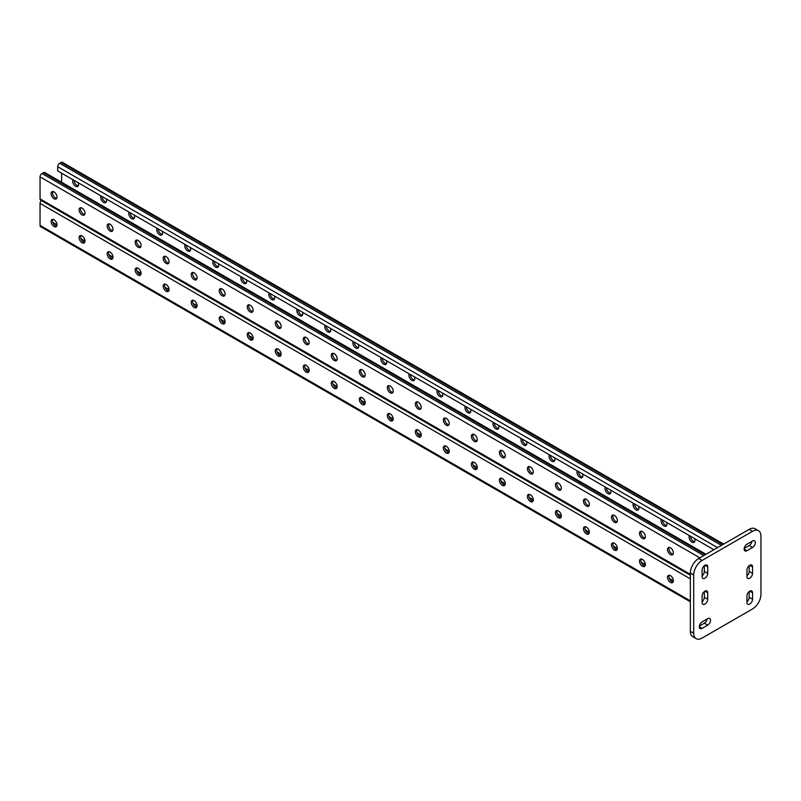 <?xml version="1.0" encoding="UTF-8"?>
<svg xmlns="http://www.w3.org/2000/svg" width="801" height="801" viewBox="0 0 801 801"><rect width="100%" height="100%" fill="white"/><g stroke="black" fill="none" stroke-linecap="round" stroke-linejoin="round"><path stroke-width="1.2" d="M80.821 207.699A4.165 2.403 -120 0 0 80.541 208.991A4.165 2.403 -120 0 0 84.736 214.488M136.851 240.06A4.165 2.403 -120 0 0 136.571 241.341A4.165 2.403 -120 0 0 140.776 246.838M192.891 272.41A4.165 2.403 -120 0 0 192.61 273.702A4.165 2.403 -120 0 0 196.806 279.189M248.931 304.76A4.165 2.403 -120 0 0 248.64 306.052A4.165 2.403 -120 0 0 252.846 311.549M304.961 337.111A4.165 2.403 -120 0 0 304.68 338.402A4.165 2.403 -120 0 0 308.876 343.899M361.001 369.461A4.165 2.403 -120 0 0 360.71 370.753A4.165 2.403 -120 0 0 364.916 376.25M417.031 401.812A4.165 2.403 -120 0 0 416.75 403.103A4.165 2.403 -120 0 0 420.956 408.6M473.071 434.162A4.165 2.403 -120 0 0 472.79 435.454A4.165 2.403 -120 0 0 476.985 440.95M529.101 466.522A4.165 2.403 -120 0 0 528.82 467.804A4.165 2.403 -120 0 0 533.025 473.301M585.141 498.873A4.165 2.403 -120 0 0 584.86 500.164A4.165 2.403 -120 0 0 589.055 505.651M641.18 531.223A4.165 2.403 -120 0 0 640.89 532.515A4.165 2.403 -120 0 0 645.095 538.012M669.195 547.403A4.165 2.403 -120 0 0 668.915 548.685A4.165 2.403 -120 0 0 673.11 554.182M613.155 515.043A4.165 2.403 -120 0 0 612.875 516.335A4.165 2.403 -120 0 0 617.08 521.831M557.126 482.693A4.165 2.403 -120 0 0 556.835 483.984A4.165 2.403 -120 0 0 561.04 489.481M501.086 450.342A4.165 2.403 -120 0 0 500.805 451.634A4.165 2.403 -120 0 0 505 457.131M445.056 417.992A4.165 2.403 -120 0 0 444.765 419.283A4.165 2.403 -120 0 0 448.971 424.78M389.016 385.641A4.165 2.403 -120 0 0 388.735 386.933A4.165 2.403 -120 0 0 392.931 392.42M332.976 353.291A4.165 2.403 -120 0 0 332.695 354.573A4.165 2.403 -120 0 0 336.901 360.07M276.946 320.931A4.165 2.403 -120 0 0 276.665 322.222A4.165 2.403 -120 0 0 280.861 327.719M220.906 288.58A4.165 2.403 -120 0 0 220.625 289.872A4.165 2.403 -120 0 0 224.821 295.369M164.876 256.23A4.165 2.403 -120 0 0 164.585 257.522A4.165 2.403 -120 0 0 168.791 263.018M108.836 223.879A4.165 2.403 -120 0 0 108.556 225.171A4.165 2.403 -120 0 0 112.751 230.668M52.796 191.529A4.165 2.403 -120 0 0 52.516 192.821A4.165 2.403 -120 0 0 56.721 198.318M106.233 198.918A4.165 2.403 60 0 1 105.732 202.643A4.165 2.403 60 0 1 103.649 202.443A4.165 2.403 60 0 1 100.706 197.346A4.165 2.403 60 0 1 101.066 195.935M162.273 231.269A4.165 2.403 60 0 1 161.762 235.003A4.165 2.403 60 0 1 159.689 234.793A4.165 2.403 60 0 1 156.746 229.697A4.165 2.403 60 0 1 157.096 228.285M218.313 263.629A4.165 2.403 60 0 1 217.802 267.354A4.165 2.403 60 0 1 215.719 267.144A4.165 2.403 60 0 1 212.776 262.047A4.165 2.403 60 0 1 213.136 260.635M274.342 295.98A4.165 2.403 60 0 1 273.842 299.704A4.165 2.403 60 0 1 271.759 299.494A4.165 2.403 60 0 1 268.816 294.398A4.165 2.403 60 0 1 269.166 292.986M330.382 328.33A4.165 2.403 60 0 1 329.872 332.055A4.165 2.403 60 0 1 327.789 331.854A4.165 2.403 60 0 1 324.856 326.758A4.165 2.403 60 0 1 325.206 325.346M386.412 360.68A4.165 2.403 60 0 1 385.912 364.405A4.165 2.403 60 0 1 383.829 364.205A4.165 2.403 60 0 1 380.886 359.108A4.165 2.403 60 0 1 381.246 357.697M442.452 393.031A4.165 2.403 60 0 1 441.942 396.755A4.165 2.403 60 0 1 439.869 396.555A4.165 2.403 60 0 1 436.925 391.459A4.165 2.403 60 0 1 437.276 390.047M498.492 425.381A4.165 2.403 60 0 1 497.982 429.116A4.165 2.403 60 0 1 495.899 428.905A4.165 2.403 60 0 1 492.955 423.809A4.165 2.403 60 0 1 493.316 422.397M554.522 457.731A4.165 2.403 60 0 1 554.022 461.466A4.165 2.403 60 0 1 551.939 461.256A4.165 2.403 60 0 1 548.995 456.159A4.165 2.403 60 0 1 549.346 454.748M610.562 490.092A4.165 2.403 60 0 1 610.052 493.816A4.165 2.403 60 0 1 607.969 493.606A4.165 2.403 60 0 1 605.035 488.51A4.165 2.403 60 0 1 605.386 487.098M666.592 522.442A4.165 2.403 60 0 1 666.092 526.167A4.165 2.403 60 0 1 664.009 525.957A4.165 2.403 60 0 1 661.065 520.87A4.165 2.403 60 0 1 661.426 519.448M694.617 538.612A4.165 2.403 60 0 1 694.107 542.347A4.165 2.403 60 0 1 692.024 542.137A4.165 2.403 60 0 1 689.08 537.04A4.165 2.403 60 0 1 689.441 535.629M638.577 506.262A4.165 2.403 60 0 1 638.067 509.987A4.165 2.403 60 0 1 635.994 509.786A4.165 2.403 60 0 1 633.05 504.69A4.165 2.403 60 0 1 633.401 503.278M582.537 473.912A4.165 2.403 60 0 1 582.037 477.636A4.165 2.403 60 0 1 579.954 477.436A4.165 2.403 60 0 1 577.01 472.34A4.165 2.403 60 0 1 577.371 470.928M526.507 441.561A4.165 2.403 60 0 1 525.997 445.286A4.165 2.403 60 0 1 523.914 445.086A4.165 2.403 60 0 1 520.98 439.989A4.165 2.403 60 0 1 521.331 438.578M470.467 409.211A4.165 2.403 60 0 1 469.967 412.936A4.165 2.403 60 0 1 467.884 412.725A4.165 2.403 60 0 1 464.94 407.639A4.165 2.403 60 0 1 465.301 406.217M414.437 376.86A4.165 2.403 60 0 1 413.927 380.585A4.165 2.403 60 0 1 411.844 380.375A4.165 2.403 60 0 1 408.9 375.279A4.165 2.403 60 0 1 409.261 373.867M358.397 344.5A4.165 2.403 60 0 1 357.887 348.235A4.165 2.403 60 0 1 355.814 348.024A4.165 2.403 60 0 1 352.871 342.928A4.165 2.403 60 0 1 353.221 341.516M302.367 312.15A4.165 2.403 60 0 1 301.857 315.884A4.165 2.403 60 0 1 299.774 315.674A4.165 2.403 60 0 1 296.831 310.578A4.165 2.403 60 0 1 297.191 309.166M246.328 279.799A4.165 2.403 60 0 1 245.817 283.524A4.165 2.403 60 0 1 243.744 283.324A4.165 2.403 60 0 1 240.801 278.227A4.165 2.403 60 0 1 241.151 276.816M190.288 247.449A4.165 2.403 60 0 1 189.787 251.174A4.165 2.403 60 0 1 187.704 250.973A4.165 2.403 60 0 1 184.761 245.877A4.165 2.403 60 0 1 185.121 244.465M134.258 215.099A4.165 2.403 60 0 1 133.747 218.823A4.165 2.403 60 0 1 131.664 218.613A4.165 2.403 60 0 1 128.731 213.527A4.165 2.403 60 0 1 129.081 212.105M78.218 182.748A4.165 2.403 60 0 1 77.717 186.473A4.165 2.403 60 0 1 75.634 186.263A4.165 2.403 60 0 1 72.691 181.166A4.165 2.403 60 0 1 73.041 179.754M61.627 173.166L61.627 182.258M102.107 196.535L102.107 196.535A4.165 2.403 -120 0 0 106.313 202.032M158.147 228.886L158.147 228.886A4.165 2.403 -120 0 0 162.343 234.383M214.177 261.246L214.177 261.246A4.165 2.403 -120 0 0 218.383 266.733M270.217 293.597L270.217 293.597A4.165 2.403 -120 0 0 274.413 299.093M326.257 325.947L326.257 325.947A4.165 2.403 -120 0 0 330.453 331.444M382.287 358.297L382.287 358.297A4.165 2.403 -120 0 0 386.493 363.794M438.327 390.648L438.327 390.648A4.165 2.403 -120 0 0 442.522 396.145M494.357 422.998L494.357 422.998A4.165 2.403 -120 0 0 498.562 428.495M550.397 455.348L550.397 455.348A4.165 2.403 -120 0 0 554.592 460.845M606.427 487.709L606.427 487.709A4.165 2.403 -120 0 0 610.632 493.196M662.467 520.059L662.467 520.059A4.165 2.403 -120 0 0 666.672 525.556M690.482 536.229L690.482 536.229A4.165 2.403 -120 0 0 694.687 541.726M634.452 503.879L634.452 503.879A4.165 2.403 -120 0 0 638.647 509.376M578.412 471.529L578.412 471.529A4.165 2.403 -120 0 0 582.617 477.026M522.382 439.178L522.382 439.178A4.165 2.403 -120 0 0 526.577 444.675M466.342 406.828L466.342 406.828A4.165 2.403 -120 0 0 470.537 412.325M410.302 374.478L410.302 374.478A4.165 2.403 -120 0 0 414.507 379.964M354.272 342.117L354.272 342.117A4.165 2.403 -120 0 0 358.468 347.614M298.232 309.767L298.232 309.767A4.165 2.403 -120 0 0 302.438 315.264M242.202 277.416L242.202 277.416A4.165 2.403 -120 0 0 246.398 282.913M186.162 245.066L186.162 245.066A4.165 2.403 -120 0 0 190.368 250.563M130.132 212.716L130.132 212.716A4.165 2.403 -120 0 0 134.328 218.212M74.093 180.365L74.093 180.365A4.165 2.403 -120 0 0 78.288 185.862M79.139 209.802A4.165 2.403 -120 0 0 80.951 213.987A4.165 2.403 -120 0 0 84.155 215.099A4.165 2.403 -120 0 0 84.155 210.303A4.165 2.403 -120 0 0 80 207.9A4.165 2.403 -120 0 0 79.139 209.802M135.169 242.152A4.165 2.403 -120 0 0 136.991 246.338A4.165 2.403 -120 0 0 140.195 247.459A4.165 2.403 -120 0 0 140.195 242.653A4.165 2.403 -120 0 0 136.03 240.25A4.165 2.403 -120 0 0 135.169 242.152M191.209 274.503A4.165 2.403 -120 0 0 193.021 278.688A4.165 2.403 -120 0 0 196.225 279.809A4.165 2.403 -120 0 0 196.225 275.003A4.165 2.403 -120 0 0 192.07 272.6A4.165 2.403 -120 0 0 191.209 274.503M247.239 306.853A4.165 2.403 -120 0 0 249.061 311.048A4.165 2.403 -120 0 0 252.265 312.16A4.165 2.403 -120 0 0 252.265 307.354A4.165 2.403 -120 0 0 248.1 304.951A4.165 2.403 -120 0 0 247.239 306.853M303.279 339.213A4.165 2.403 -120 0 0 305.091 343.399A4.165 2.403 -120 0 0 308.305 344.51A4.165 2.403 -120 0 0 308.305 339.704A4.165 2.403 -120 0 0 304.14 337.301A4.165 2.403 -120 0 0 303.279 339.213M359.319 371.564A4.165 2.403 -120 0 0 361.131 375.749A4.165 2.403 -120 0 0 364.335 376.86A4.165 2.403 -120 0 0 364.335 372.054A4.165 2.403 -120 0 0 360.18 369.661A4.165 2.403 -120 0 0 359.319 371.564M415.349 403.914A4.165 2.403 -120 0 0 417.161 408.099A4.165 2.403 -120 0 0 420.375 409.211A4.165 2.403 -120 0 0 420.375 404.415A4.165 2.403 -120 0 0 416.21 402.012A4.165 2.403 -120 0 0 415.349 403.914M471.389 436.265A4.165 2.403 -120 0 0 473.201 440.45A4.165 2.403 -120 0 0 476.405 441.571A4.165 2.403 -120 0 0 476.405 436.765A4.165 2.403 -120 0 0 472.25 434.362A4.165 2.403 -120 0 0 471.389 436.265M527.418 468.615A4.165 2.403 -120 0 0 529.241 472.8A4.165 2.403 -120 0 0 532.445 473.922A4.165 2.403 -120 0 0 532.445 469.116A4.165 2.403 -120 0 0 528.28 466.713A4.165 2.403 -120 0 0 527.418 468.615M583.458 500.965A4.165 2.403 -120 0 0 585.271 505.161A4.165 2.403 -120 0 0 588.475 506.272A4.165 2.403 -120 0 0 588.475 501.466A4.165 2.403 -120 0 0 584.319 499.063A4.165 2.403 -120 0 0 583.458 500.965M639.488 533.326A4.165 2.403 -120 0 0 641.311 537.511A4.165 2.403 -120 0 0 644.515 538.622A4.165 2.403 -120 0 0 644.515 533.816A4.165 2.403 -120 0 0 640.349 531.413A4.165 2.403 -120 0 0 639.488 533.326M667.513 549.496A4.165 2.403 -120 0 0 669.326 553.681A4.165 2.403 -120 0 0 672.53 554.803A4.165 2.403 -120 0 0 672.53 549.997A4.165 2.403 -120 0 0 668.374 547.594A4.165 2.403 -120 0 0 667.513 549.496M611.473 517.146A4.165 2.403 -120 0 0 613.296 521.331A4.165 2.403 -120 0 0 616.5 522.442A4.165 2.403 -120 0 0 616.5 517.646A4.165 2.403 -120 0 0 612.334 515.243A4.165 2.403 -120 0 0 611.473 517.146M555.443 484.795A4.165 2.403 -120 0 0 557.256 488.98A4.165 2.403 -120 0 0 560.46 490.092A4.165 2.403 -120 0 0 560.46 485.296A4.165 2.403 -120 0 0 556.305 482.893A4.165 2.403 -120 0 0 555.443 484.795M499.403 452.445A4.165 2.403 -120 0 0 501.216 456.63A4.165 2.403 -120 0 0 504.43 457.741A4.165 2.403 -120 0 0 504.43 452.935A4.165 2.403 -120 0 0 500.265 450.532A4.165 2.403 -120 0 0 499.403 452.445M443.364 420.094A4.165 2.403 -120 0 0 445.186 424.28A4.165 2.403 -120 0 0 448.39 425.391A4.165 2.403 -120 0 0 448.39 420.585A4.165 2.403 -120 0 0 444.225 418.182A4.165 2.403 -120 0 0 443.364 420.094M387.334 387.734A4.165 2.403 -120 0 0 389.146 391.929A4.165 2.403 -120 0 0 392.35 393.041A4.165 2.403 -120 0 0 392.35 388.235A4.165 2.403 -120 0 0 388.195 385.832A4.165 2.403 -120 0 0 387.334 387.734M331.294 355.384A4.165 2.403 -120 0 0 333.116 359.569A4.165 2.403 -120 0 0 336.32 360.69A4.165 2.403 -120 0 0 336.32 355.884A4.165 2.403 -120 0 0 332.155 353.481A4.165 2.403 -120 0 0 331.294 355.384M275.264 323.033A4.165 2.403 -120 0 0 277.076 327.219A4.165 2.403 -120 0 0 280.28 328.34A4.165 2.403 -120 0 0 280.28 323.534A4.165 2.403 -120 0 0 276.125 321.131A4.165 2.403 -120 0 0 275.264 323.033M219.224 290.683A4.165 2.403 -120 0 0 221.036 294.868A4.165 2.403 -120 0 0 224.25 295.98A4.165 2.403 -120 0 0 224.25 291.184A4.165 2.403 -120 0 0 220.085 288.781A4.165 2.403 -120 0 0 219.224 290.683M163.184 258.333A4.165 2.403 -120 0 0 165.006 262.518A4.165 2.403 -120 0 0 168.21 263.629A4.165 2.403 -120 0 0 168.21 258.823A4.165 2.403 -120 0 0 164.055 256.43A4.165 2.403 -120 0 0 163.184 258.333M107.154 225.982A4.165 2.403 -120 0 0 108.966 230.167A4.165 2.403 -120 0 0 112.17 231.279A4.165 2.403 -120 0 0 112.17 226.473A4.165 2.403 -120 0 0 108.015 224.07A4.165 2.403 -120 0 0 107.154 225.982M51.114 193.622A4.165 2.403 -120 0 0 52.936 197.817A4.165 2.403 -120 0 0 56.14 198.928A4.165 2.403 -120 0 0 56.14 194.122A4.165 2.403 -120 0 0 51.975 191.719A4.165 2.403 -120 0 0 51.114 193.622M706.011 554.282L44.796 172.545A2.773 1.602 -60 0 0 43.414 172.676L42.012 173.487A2.773 1.602 -60 0 0 40.05 176.881L40.05 198.888L690.342 574.327M84.786 214.388A4.165 2.403 180 0 1 84.976 213.777M140.816 246.748A4.165 2.403 180 0 1 141.006 246.127M196.856 279.098A4.165 2.403 180 0 1 197.046 278.478M252.896 311.449A4.165 2.403 180 0 1 253.076 310.828M308.926 343.799A4.165 2.403 180 0 1 309.116 343.178M364.966 376.15A4.165 2.403 180 0 1 365.156 375.529M420.996 408.5A4.165 2.403 180 0 1 421.186 407.889M477.036 440.86A4.165 2.403 180 0 1 477.226 440.24M533.065 473.211A4.165 2.403 180 0 1 533.256 472.59M589.105 505.561A4.165 2.403 180 0 1 589.296 504.94M673.16 554.092A4.165 2.403 180 0 1 673.351 553.471M645.145 537.912A4.165 2.403 180 0 1 645.326 537.291M617.12 521.731A4.165 2.403 180 0 1 617.311 521.121M561.09 489.381A4.165 2.403 180 0 1 561.281 488.76M505.051 457.031A4.165 2.403 180 0 1 505.241 456.41M449.021 424.68A4.165 2.403 180 0 1 449.201 424.059M392.981 392.33A4.165 2.403 180 0 1 393.171 391.709M336.941 359.979A4.165 2.403 180 0 1 337.131 359.359M280.911 327.619A4.165 2.403 180 0 1 281.101 327.008M224.871 295.269A4.165 2.403 180 0 1 225.061 294.648M168.841 262.918A4.165 2.403 180 0 1 169.021 262.297M112.801 230.568A4.165 2.403 180 0 1 112.991 229.947M56.771 198.217A4.165 2.403 180 0 1 56.951 197.597M53.607 191.709L52.556 192.31M52.876 222.468L57.001 224.851M80.891 238.638L85.016 241.021M108.906 254.818L113.041 257.201M136.931 270.988L141.056 273.371M164.946 287.169L169.071 289.551M192.961 303.339L197.086 305.722M220.976 319.519L225.111 321.902M249.001 335.699L253.126 338.082M277.016 351.869L281.141 354.252M305.031 368.049L309.166 370.432M333.056 384.22L337.181 386.603M361.071 400.4L365.196 402.783M389.086 416.57L393.211 418.953M417.101 432.75L421.236 435.133M445.126 448.93L449.251 451.313M473.141 465.101L477.266 467.484M501.156 481.281L505.291 483.664M529.181 497.451L533.306 499.834M557.196 513.631L561.321 516.014M585.211 529.801L589.336 532.194M613.226 545.982L617.361 548.365M641.251 562.162L645.376 564.545M669.266 578.332L673.391 580.715M41.322 200.56A2.773 1.602 120 0 0 40.05 203.414L40.05 225.411A2.773 1.602 120 0 0 40.621 226.683L690.342 601.791M51.114 221.446A4.165 2.403 60 0 1 51.975 219.544A4.165 2.403 60 0 1 56.14 221.947A4.165 2.403 60 0 1 56.14 226.753A4.165 2.403 60 0 1 52.936 225.632A4.165 2.403 60 0 1 51.114 221.446M79.139 237.627A4.165 2.403 60 0 1 80 235.724A4.165 2.403 60 0 1 84.155 238.127A4.165 2.403 60 0 1 84.155 242.923A4.165 2.403 60 0 1 80.951 241.812A4.165 2.403 60 0 1 79.139 237.627M107.154 253.797A4.165 2.403 60 0 1 108.015 251.894A4.165 2.403 60 0 1 112.17 254.297A4.165 2.403 60 0 1 112.17 259.103A4.165 2.403 60 0 1 108.966 257.992A4.165 2.403 60 0 1 107.154 253.797M135.169 269.977A4.165 2.403 60 0 1 136.03 268.075A4.165 2.403 60 0 1 140.195 270.478A4.165 2.403 60 0 1 140.195 275.274A4.165 2.403 60 0 1 136.991 274.162A4.165 2.403 60 0 1 135.169 269.977M163.184 286.157A4.165 2.403 60 0 1 164.055 284.245A4.165 2.403 60 0 1 168.21 286.648A4.165 2.403 60 0 1 168.21 291.454A4.165 2.403 60 0 1 165.006 290.342A4.165 2.403 60 0 1 163.184 286.157M191.209 302.327A4.165 2.403 60 0 1 192.07 300.425A4.165 2.403 60 0 1 196.225 302.828A4.165 2.403 60 0 1 196.225 307.634A4.165 2.403 60 0 1 193.021 306.513A4.165 2.403 60 0 1 191.209 302.327M219.224 318.508A4.165 2.403 60 0 1 220.085 316.605A4.165 2.403 60 0 1 224.25 318.998A4.165 2.403 60 0 1 224.25 323.804A4.165 2.403 60 0 1 221.036 322.693A4.165 2.403 60 0 1 219.224 318.508M247.239 334.678A4.165 2.403 60 0 1 248.1 332.775A4.165 2.403 60 0 1 252.265 335.178A4.165 2.403 60 0 1 252.265 339.984A4.165 2.403 60 0 1 249.061 338.863A4.165 2.403 60 0 1 247.239 334.678M275.264 350.858A4.165 2.403 60 0 1 276.125 348.956A4.165 2.403 60 0 1 280.28 351.359A4.165 2.403 60 0 1 280.28 356.155A4.165 2.403 60 0 1 277.076 355.043A4.165 2.403 60 0 1 275.264 350.858M303.279 367.028A4.165 2.403 60 0 1 304.14 365.126A4.165 2.403 60 0 1 308.305 367.529A4.165 2.403 60 0 1 308.305 372.335A4.165 2.403 60 0 1 305.091 371.223A4.165 2.403 60 0 1 303.279 367.028M331.294 383.208A4.165 2.403 60 0 1 332.155 381.306A4.165 2.403 60 0 1 336.32 383.709A4.165 2.403 60 0 1 336.32 388.515A4.165 2.403 60 0 1 333.116 387.394A4.165 2.403 60 0 1 331.294 383.208M359.319 399.389A4.165 2.403 60 0 1 360.18 397.476A4.165 2.403 60 0 1 364.335 399.879A4.165 2.403 60 0 1 364.335 404.685A4.165 2.403 60 0 1 361.131 403.574A4.165 2.403 60 0 1 359.319 399.389M387.334 415.559A4.165 2.403 60 0 1 388.195 413.656A4.165 2.403 60 0 1 392.35 416.059A4.165 2.403 60 0 1 392.35 420.865A4.165 2.403 60 0 1 389.146 419.744A4.165 2.403 60 0 1 387.334 415.559M415.349 431.739A4.165 2.403 60 0 1 416.21 429.837A4.165 2.403 60 0 1 420.375 432.23A4.165 2.403 60 0 1 420.375 437.036A4.165 2.403 60 0 1 417.161 435.924A4.165 2.403 60 0 1 415.349 431.739M443.364 447.909A4.165 2.403 60 0 1 444.225 446.007A4.165 2.403 60 0 1 448.39 448.41A4.165 2.403 60 0 1 448.39 453.216A4.165 2.403 60 0 1 445.186 452.104A4.165 2.403 60 0 1 443.364 447.909M471.389 464.089A4.165 2.403 60 0 1 472.25 462.187A4.165 2.403 60 0 1 476.405 464.59A4.165 2.403 60 0 1 476.405 469.386A4.165 2.403 60 0 1 473.201 468.275A4.165 2.403 60 0 1 471.389 464.089M499.403 480.27A4.165 2.403 60 0 1 500.265 478.357A4.165 2.403 60 0 1 504.43 480.76A4.165 2.403 60 0 1 504.43 485.566A4.165 2.403 60 0 1 501.216 484.455A4.165 2.403 60 0 1 499.403 480.27M527.418 496.44A4.165 2.403 60 0 1 528.28 494.537A4.165 2.403 60 0 1 532.445 496.94A4.165 2.403 60 0 1 532.445 501.746A4.165 2.403 60 0 1 529.241 500.625A4.165 2.403 60 0 1 527.418 496.44M555.443 512.62A4.165 2.403 60 0 1 556.305 510.708A4.165 2.403 60 0 1 560.46 513.111A4.165 2.403 60 0 1 560.46 517.917A4.165 2.403 60 0 1 557.256 516.805A4.165 2.403 60 0 1 555.443 512.62M583.458 528.79A4.165 2.403 60 0 1 584.319 526.888A4.165 2.403 60 0 1 588.475 529.291A4.165 2.403 60 0 1 588.475 534.097A4.165 2.403 60 0 1 585.271 532.975A4.165 2.403 60 0 1 583.458 528.79M611.473 544.97A4.165 2.403 60 0 1 612.334 543.068A4.165 2.403 60 0 1 616.5 545.471A4.165 2.403 60 0 1 616.5 550.267A4.165 2.403 60 0 1 613.296 549.156A4.165 2.403 60 0 1 611.473 544.97M639.488 561.141A4.165 2.403 60 0 1 640.349 559.238A4.165 2.403 60 0 1 644.515 561.641A4.165 2.403 60 0 1 644.515 566.447A4.165 2.403 60 0 1 641.311 565.336A4.165 2.403 60 0 1 639.488 561.141M667.513 577.321A4.165 2.403 60 0 1 668.374 575.418A4.165 2.403 60 0 1 672.53 577.821A4.165 2.403 60 0 1 672.53 582.617A4.165 2.403 60 0 1 669.326 581.506A4.165 2.403 60 0 1 667.513 577.321M52.796 219.354A4.165 2.403 -120 0 0 52.516 220.635A4.165 2.403 -120 0 0 55.459 225.732A4.165 2.403 -120 0 0 56.721 226.132M80.821 235.524A4.165 2.403 -120 0 0 80.541 236.816A4.165 2.403 -120 0 0 83.474 241.912A4.165 2.403 -120 0 0 84.736 242.313M108.836 251.704A4.165 2.403 -120 0 0 108.556 252.996A4.165 2.403 -120 0 0 111.499 258.092A4.165 2.403 -120 0 0 112.751 258.493M136.851 267.874A4.165 2.403 -120 0 0 136.571 269.166A4.165 2.403 -120 0 0 139.514 274.262A4.165 2.403 -120 0 0 140.776 274.663M164.876 284.055A4.165 2.403 -120 0 0 164.585 285.346A4.165 2.403 -120 0 0 167.529 290.443A4.165 2.403 -120 0 0 168.791 290.843M192.891 300.235A4.165 2.403 -120 0 0 192.61 301.516A4.165 2.403 -120 0 0 195.554 306.613A4.165 2.403 -120 0 0 196.806 307.013M220.906 316.405A4.165 2.403 -120 0 0 220.625 317.697A4.165 2.403 -120 0 0 223.569 322.793A4.165 2.403 -120 0 0 224.821 323.193M248.931 332.585A4.165 2.403 -120 0 0 248.64 333.877A4.165 2.403 -120 0 0 251.584 338.963A4.165 2.403 -120 0 0 252.846 339.364M276.946 348.755A4.165 2.403 -120 0 0 276.665 350.047A4.165 2.403 -120 0 0 279.599 355.143A4.165 2.403 -120 0 0 280.861 355.544M304.961 364.936A4.165 2.403 -120 0 0 304.68 366.227A4.165 2.403 -120 0 0 307.624 371.324A4.165 2.403 -120 0 0 308.876 371.724M332.976 381.106A4.165 2.403 -120 0 0 332.695 382.397A4.165 2.403 -120 0 0 335.639 387.494A4.165 2.403 -120 0 0 336.901 387.894M361.001 397.286A4.165 2.403 -120 0 0 360.71 398.578A4.165 2.403 -120 0 0 363.654 403.674A4.165 2.403 -120 0 0 364.916 404.074M389.016 413.466A4.165 2.403 -120 0 0 388.735 414.748A4.165 2.403 -120 0 0 391.679 419.844A4.165 2.403 -120 0 0 392.931 420.245M417.031 429.636A4.165 2.403 -120 0 0 416.75 430.928A4.165 2.403 -120 0 0 419.694 436.024A4.165 2.403 -120 0 0 420.956 436.425M445.056 445.817A4.165 2.403 -120 0 0 444.765 447.108A4.165 2.403 -120 0 0 447.709 452.195A4.165 2.403 -120 0 0 448.971 452.595M473.071 461.987A4.165 2.403 -120 0 0 472.79 463.278A4.165 2.403 -120 0 0 475.724 468.375A4.165 2.403 -120 0 0 476.985 468.775M501.086 478.167A4.165 2.403 -120 0 0 500.805 479.459A4.165 2.403 -120 0 0 503.749 484.555A4.165 2.403 -120 0 0 505 484.955M529.101 494.337A4.165 2.403 -120 0 0 528.82 495.629A4.165 2.403 -120 0 0 531.764 500.725A4.165 2.403 -120 0 0 533.025 501.126M557.126 510.517A4.165 2.403 -120 0 0 556.835 511.809A4.165 2.403 -120 0 0 559.779 516.905A4.165 2.403 -120 0 0 561.04 517.306M585.141 526.698A4.165 2.403 -120 0 0 584.86 527.979A4.165 2.403 -120 0 0 587.804 533.076A4.165 2.403 -120 0 0 589.055 533.476M613.155 542.868A4.165 2.403 -120 0 0 612.875 544.159A4.165 2.403 -120 0 0 615.819 549.256A4.165 2.403 -120 0 0 617.08 549.656M641.18 559.048A4.165 2.403 -120 0 0 640.89 560.34A4.165 2.403 -120 0 0 643.834 565.436A4.165 2.403 -120 0 0 645.095 565.826M669.195 575.218A4.165 2.403 -120 0 0 668.915 576.51A4.165 2.403 -120 0 0 671.849 581.606A4.165 2.403 -120 0 0 673.11 582.007M54.558 225.061L56.36 226.092M82.583 241.231L84.375 242.272M110.598 257.411L112.39 258.443M138.613 273.582L140.415 274.623M166.638 289.762L168.43 290.793M194.653 305.932L196.445 306.973M222.668 322.112L224.46 323.143M250.693 338.292L252.485 339.324M278.708 354.463L280.5 355.504M306.723 370.643L308.515 371.674M334.738 386.813L336.54 387.854M362.763 402.993L364.555 404.024M390.778 419.163L392.57 420.205M418.793 435.344L420.585 436.375M446.818 451.524L448.61 452.555M474.833 467.694L476.625 468.735M502.848 483.874L504.64 484.905M530.863 500.044L532.665 501.086M558.888 516.224L560.68 517.256M586.903 532.405L588.695 533.436M614.918 548.575L616.71 549.616M642.943 564.755L644.735 565.786M670.958 580.925L672.75 581.967M723.653 544.099L62.448 162.353A2.773 1.602 -60 0 0 61.066 162.483L59.664 163.294A2.773 1.602 -60 0 0 57.702 166.688L57.702 170.903L713.881 549.736M690.342 575.268L40.621 200.15A2.773 1.602 -60 0 1 40.05 198.888M746.943 570.122L746.943 576.59A3.965 2.283 120 0 0 747.764 578.402A3.965 2.283 120 0 0 750.817 577.341A3.965 2.283 120 0 0 752.55 573.356L752.55 566.888A3.965 2.283 120 0 0 751.728 565.075A3.965 2.283 120 0 0 748.675 566.137A3.965 2.283 120 0 0 746.943 570.122M707.714 618.652L702.117 621.886A3.965 2.283 120 0 0 699.523 625.381A3.965 2.283 120 0 0 700.134 628.555A3.965 2.283 120 0 0 702.117 628.354L707.714 625.12A3.965 2.283 120 0 0 710.307 621.626A3.965 2.283 120 0 0 709.696 618.452A3.965 2.283 120 0 0 707.714 618.652M752.55 541.005L746.943 544.239A3.965 2.283 120 0 0 744.349 547.734A3.965 2.283 120 0 0 744.96 550.908A3.965 2.283 120 0 0 746.943 550.708L752.55 547.473A3.965 2.283 120 0 0 755.133 543.979A3.965 2.283 120 0 0 754.522 540.805A3.965 2.283 120 0 0 752.55 541.005M760.95 536.149A11.885 6.859 120 0 0 758.487 530.713A11.885 6.859 120 0 0 752.55 531.303L702.117 560.42A11.885 6.859 120 0 0 693.706 574.978L693.706 633.211A11.885 6.859 120 0 0 696.169 638.647A11.885 6.859 120 0 0 702.117 638.067L752.55 608.94A11.885 6.859 120 0 0 760.95 594.382L760.95 536.149M702.117 570.122L702.117 576.59A3.965 2.283 120 0 0 702.938 578.402A3.965 2.283 120 0 0 705.991 577.341A3.965 2.283 120 0 0 707.714 573.356L707.714 566.888A3.965 2.283 120 0 0 706.893 565.075A3.965 2.283 120 0 0 703.839 566.137A3.965 2.283 120 0 0 702.117 570.122M702.117 596.004L702.117 602.472A3.965 2.283 120 0 0 702.938 604.284A3.965 2.283 120 0 0 705.991 603.223A3.965 2.283 120 0 0 707.714 599.238L707.714 592.77A3.965 2.283 120 0 0 706.893 590.958A3.965 2.283 120 0 0 703.839 592.019A3.965 2.283 120 0 0 702.117 596.004M746.943 596.004L746.943 602.472A3.965 2.283 120 0 0 747.764 604.284A3.965 2.283 120 0 0 750.817 603.223A3.965 2.283 120 0 0 752.55 599.238L752.55 592.77A3.965 2.283 120 0 0 751.728 590.958A3.965 2.283 120 0 0 748.675 592.019A3.965 2.283 120 0 0 746.943 596.004M746.943 575.879A3.965 2.283 120 0 0 749.185 571.413L749.185 565.656M699.363 626.062L704.349 623.178A3.965 2.283 120 0 0 707.103 619.003M744.199 548.415L749.185 545.531A3.965 2.283 120 0 0 751.929 541.366M758.487 530.713L755.123 528.77A11.885 6.859 120 0 0 749.185 529.361L698.752 558.477A11.885 6.859 120 0 0 690.342 573.035L690.342 631.268A11.885 6.859 120 0 0 692.805 636.705L696.169 638.647M702.117 575.879A3.965 2.283 120 0 0 704.349 571.413L704.349 565.656M702.117 601.761A3.965 2.283 120 0 0 704.349 597.296L704.349 591.538M746.943 601.761A3.965 2.283 120 0 0 749.185 597.296L749.185 591.538M40.05 176.881L699.874 557.826M40.05 225.411L690.342 600.86M40.05 203.414L690.342 578.853M57.702 166.688L717.526 547.634M59.664 163.294L721.441 545.371M61.066 162.483L722.842 544.56M42.012 173.487L703.789 555.564M43.414 172.676L705.19 554.753M752.55 531.303L749.185 529.361M702.117 560.42L698.752 558.477M693.706 574.978L690.342 573.035M693.706 633.211L690.342 631.268M752.55 547.473L749.185 545.531M746.943 550.708L744.139 549.096M707.714 566.888L704.91 565.266M707.714 573.356L704.349 571.413M707.714 625.12L704.349 623.178M702.117 628.354L699.313 626.742M707.714 592.77L704.91 591.148M707.714 599.238L704.349 597.296M752.55 566.888L749.746 565.266M752.55 573.356L749.185 571.413M752.55 592.77L749.746 591.148M752.55 599.238L749.185 597.296"/></g></svg>
